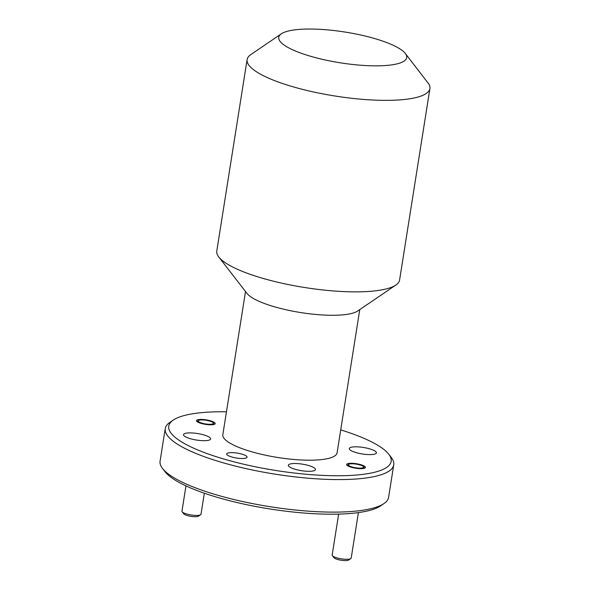 <?xml version="1.0" encoding="UTF-8"?>
<svg xmlns="http://www.w3.org/2000/svg" width="590" height="590" viewBox="0 0 590 590"><rect width="100%" height="100%" fill="white"/><g stroke="black" fill="none" stroke-linecap="round" stroke-linejoin="round"><path stroke-width="0.89" d="M226.464 411.791A112.594 27.052 9 0 0 173.254 420.08A112.594 27.052 9 0 0 200.113 450.922A112.594 27.052 9 0 0 308.43 474.456A112.594 27.052 9 0 0 388.758 454.212A112.594 27.052 9 0 0 340.718 429.889M388.758 454.212L391.266 457.457A115.677 27.789 -171 0 1 393.744 464.809A115.677 27.789 -171 0 1 308.74 478.254A115.677 27.789 -171 0 1 165.237 428.62A115.677 27.789 -171 0 1 169.868 422.388L173.254 420.08M383.965 503.572L380.572 505.881A112.594 27.052 -171 0 1 302.338 512.902A112.594 27.052 -171 0 1 165.075 471.749L162.56 468.512A115.677 27.789 9 0 0 303.584 510.785A115.677 27.789 9 0 0 383.965 503.572A115.677 27.789 9 0 0 388.596 497.348L393.744 464.809M165.237 428.62L160.082 461.151A115.677 27.789 9 0 0 162.56 468.512M234.237 452.744A10.332 2.485 -171 0 1 247.055 457.176A10.332 2.485 -171 0 1 239.466 458.378A10.332 2.485 -171 0 1 226.641 453.946A10.332 2.485 -171 0 1 234.237 452.744M203.432 419.527A9.484 2.279 -171 0 1 215.195 423.598A9.484 2.279 -171 0 1 208.226 424.697A9.484 2.279 -171 0 1 196.463 420.626A9.484 2.279 -171 0 1 203.432 419.527M353.631 463.386A9.484 2.279 -171 0 1 365.402 467.457A9.484 2.279 -171 0 1 358.432 468.556A9.484 2.279 -171 0 1 346.662 464.492A9.484 2.279 -171 0 1 353.631 463.386M326.351 29.78A64.782 15.561 9 0 0 281.342 33.822A64.782 15.561 9 0 0 296.792 51.566A64.782 15.561 9 0 0 359.111 65.107A64.782 15.561 9 0 0 405.323 53.461A64.782 15.561 9 0 0 326.351 29.78M281.342 33.822L250.816 54.597A92.542 22.228 9 0 0 247.107 59.583A92.542 22.228 9 0 0 361.913 99.29A92.542 22.228 9 0 0 429.918 88.537A92.542 22.228 9 0 0 428.996 84.259L405.323 53.461M429.918 88.537L399.585 280.044A92.542 22.228 -171 0 1 395.883 285.022L357.724 310.996A57.842 13.895 -171 0 1 317.538 314.61A57.842 13.895 -171 0 1 247.026 293.466L218.757 256.975A92.542 22.228 -171 0 1 216.781 251.089L247.107 59.583M395.883 285.022A92.542 22.228 -171 0 1 331.58 290.796A92.542 22.228 -171 0 1 218.757 256.975M359.767 309.61L337.089 452.803A57.842 13.895 -171 0 1 294.58 459.529A57.842 13.895 -171 0 1 222.828 434.712L245.514 291.512M193.586 433.053A13.725 3.297 -171 0 1 210.615 438.945A13.725 3.297 -171 0 1 200.526 440.538A13.725 3.297 -171 0 1 183.497 434.653A13.725 3.297 -171 0 1 193.586 433.053M298.422 463.666A13.725 3.297 -171 0 1 315.451 469.559A13.725 3.297 -171 0 1 305.362 471.152A13.725 3.297 -171 0 1 288.333 465.267A13.725 3.297 -171 0 1 298.422 463.666M359.391 446.977A13.725 3.297 -171 0 1 376.42 452.869A13.725 3.297 -171 0 1 366.331 454.462A13.725 3.297 -171 0 1 349.302 448.57A13.725 3.297 -171 0 1 359.391 446.977M200.615 514.716L198.498 516.154A7.714 1.851 -171 0 1 193.137 516.641A7.714 1.851 -171 0 1 183.741 513.816L182.17 511.788A9.639 2.316 9 0 0 193.918 515.313A9.639 2.316 9 0 0 200.615 514.716A9.639 2.316 9 0 0 201.006 514.192L204.332 493.211M185.968 485.887L181.963 511.176A9.639 2.316 9 0 0 182.17 511.788M203.882 420.006A7.714 1.851 9 0 0 198.52 420.486A7.714 1.851 9 0 0 200.357 422.602A7.714 1.851 9 0 0 207.776 424.21A7.714 1.851 9 0 0 213.278 422.824A7.714 1.851 9 0 0 203.882 420.006M350.821 558.575L348.697 560.021A7.714 1.851 -171 0 1 343.343 560.5A7.714 1.851 -171 0 1 333.94 557.683L332.369 555.655A9.639 2.316 9 0 0 344.125 559.18A9.639 2.316 9 0 0 350.821 558.575A9.639 2.316 9 0 0 351.205 558.059L358.403 512.607M338.645 514.111L332.163 555.043A9.639 2.316 9 0 0 332.369 555.655M354.081 463.873A7.714 1.851 9 0 0 348.719 464.352A7.714 1.851 9 0 0 350.563 466.461A7.714 1.851 9 0 0 357.983 468.077A7.714 1.851 9 0 0 363.484 466.69A7.714 1.851 9 0 0 354.081 463.873M198.52 420.486L196.971 421.548M213.278 422.824L214.428 424.313M348.719 464.352L347.171 465.407M363.484 466.69L364.635 468.172"/></g></svg>
